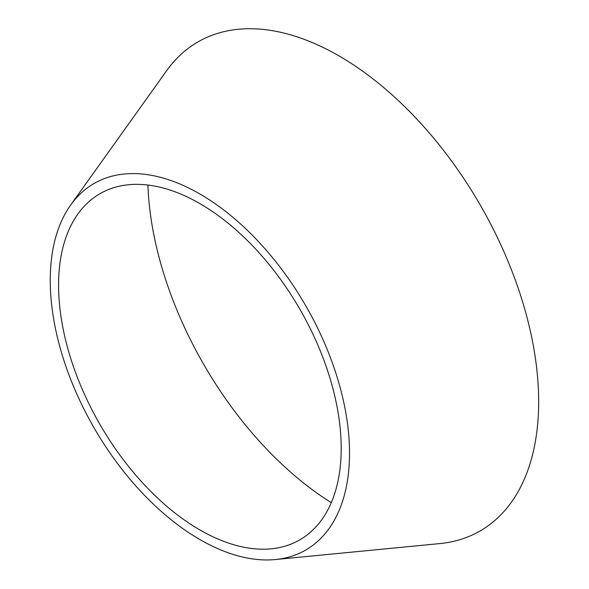 <?xml version="1.0" encoding="UTF-8"?>
<svg xmlns="http://www.w3.org/2000/svg" width="589" height="589" viewBox="0 0 589 589"><rect width="100%" height="100%" fill="white"/><g stroke="black" fill="none" stroke-linecap="round" stroke-linejoin="round"><path stroke-width="0.88" d="M147.913 185.034A270.52 156.188 -120 0 0 331.29 502.66M341.193 448.362A199.84 115.378 -120 0 0 236.8 230.586A199.84 115.378 -120 0 0 77.866 214.035A199.84 115.378 -120 0 0 99.968 424.463A199.84 115.378 -120 0 0 271.154 548.815A199.84 115.378 -120 0 0 341.193 448.362M275.357 559.55L439.711 543.595A282.3 162.984 -120 0 0 538.655 401.683A282.3 162.984 -120 0 0 391.192 94.049A282.3 162.984 -120 0 0 166.672 70.665L70.673 205.031A211.62 122.181 -120 0 0 94.078 427.864A211.62 122.181 -120 0 0 275.357 559.55A211.62 122.181 -120 0 0 349.527 453.169A211.62 122.181 -120 0 0 238.979 222.554A211.62 122.181 -120 0 0 70.673 205.031"/></g></svg>
